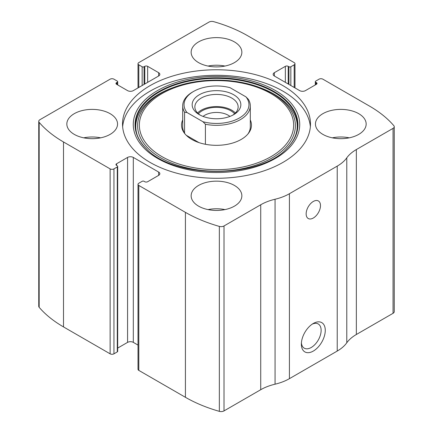 <?xml version="1.0" encoding="UTF-8"?>
<svg xmlns="http://www.w3.org/2000/svg" width="433" height="433" viewBox="0 0 433 433"><rect width="100%" height="100%" fill="white"/><g stroke="black" fill="none" stroke-linecap="round" stroke-linejoin="round"><path stroke-width="0.65" d="M274.349 72.684L274.349 75.997A4.059 2.344 0 0 1 273.163 74.341A4.059 2.344 0 0 1 274.349 72.684L285.347 66.336A2.03 1.169 0 0 1 288.216 66.336L288.935 66.752A1.353 0.779 0 0 0 290.846 66.752L294.191 64.82A2.706 1.559 0 0 0 294.987 63.716A2.706 1.559 0 0 0 294.191 62.612L247.579 35.695A128.466 74.167 0 0 0 213.653 21.65A4.059 2.344 0 0 0 208.987 22.094L138.809 62.612A2.706 1.559 0 0 0 138.013 63.716A2.706 1.559 0 0 0 138.809 64.82L138.809 87.455M116.574 82.622L116.574 84.278A2.03 1.169 0 0 1 115.979 83.45A2.03 1.169 0 0 1 116.574 82.622L117.294 82.21A1.353 0.779 0 0 0 117.689 81.658A1.353 0.779 0 0 0 117.294 81.106L113.944 79.174A2.706 1.559 0 0 0 110.123 79.174L39.944 119.692A4.059 2.344 0 0 0 38.753 121.348A4.059 2.344 0 0 0 39.176 122.382A128.466 74.167 0 0 0 63.505 141.97L110.123 168.881A2.706 1.559 0 0 0 113.944 168.881L113.944 353.826L117.294 351.894A1.353 0.779 0 0 0 117.689 351.342L117.689 166.396A1.353 0.779 0 0 0 117.294 165.844L116.574 165.433A2.03 1.169 0 0 1 115.979 164.605A2.03 1.169 0 0 1 116.574 163.777L116.574 165.433M158.651 175.37A4.059 2.344 0 0 0 159.837 173.714A4.059 2.344 0 0 0 158.651 172.058L158.651 175.37L147.653 181.719A2.03 1.169 0 0 1 144.784 181.719L144.065 181.303A1.353 0.779 0 0 0 142.154 181.303L138.809 183.235A2.706 1.559 0 0 0 138.013 184.339L138.013 369.284A2.706 1.559 0 0 0 138.809 370.388L185.421 397.305A128.466 74.167 0 0 0 219.347 411.35A4.059 2.344 0 0 0 224.013 410.906L260.726 389.711A43.95 25.374 0 0 1 275.069 384.19A43.95 25.374 0 0 0 289.412 378.669L337.22 351.066A43.95 25.374 0 0 0 346.784 342.784A43.95 25.374 0 0 1 356.348 334.503L393.056 313.308A4.059 2.344 0 0 0 394.246 311.652L394.246 126.712A4.059 2.344 0 0 0 393.824 125.673A128.466 74.167 0 0 0 369.495 106.085L322.877 79.174A2.706 1.559 0 0 0 319.056 79.174L315.706 81.106A1.353 0.779 0 0 0 315.311 81.658A1.353 0.779 0 0 0 315.706 82.21L315.706 84.695M138.013 184.339A2.706 1.559 0 0 0 138.809 185.443L185.421 212.359A128.466 74.167 0 0 0 219.347 226.405A4.059 2.344 0 0 0 224.013 225.961L260.726 204.766L260.726 389.711M38.753 121.348L38.753 306.288A4.059 2.344 0 0 0 39.176 307.327A128.466 74.167 0 0 0 63.505 326.915L110.123 353.826A2.706 1.559 0 0 0 113.944 353.826M394.246 126.712A4.059 2.344 0 0 1 393.056 128.368L356.348 149.558A43.95 25.374 0 0 0 346.784 157.839A43.95 25.374 0 0 1 337.22 166.12L289.412 193.724A43.95 25.374 0 0 1 275.069 199.245A43.95 25.374 0 0 0 260.726 204.766M313.319 351.066A16.903 9.759 -60 0 1 301.363 344.165A16.903 9.759 -60 0 1 313.319 323.462A16.903 9.759 -60 0 1 325.27 330.363A16.903 9.759 -60 0 1 313.319 351.066M313.319 218.016A10.143 5.856 -60 0 1 308.247 218.519A10.143 5.856 -60 0 1 308.247 206.806A10.143 5.856 -60 0 1 318.385 200.955A10.143 5.856 -60 0 1 319.944 209.079A10.143 5.856 -60 0 1 313.319 218.016M150.045 162.397A93.983 54.26 0 0 0 252.466 174.158A93.983 54.26 0 0 0 310.483 124.027A93.983 54.26 0 0 0 282.955 85.658A93.983 54.26 0 0 0 180.534 73.897A93.983 54.26 0 0 0 122.517 124.027A93.983 54.26 0 0 0 150.045 162.397M234.432 41.909A25.358 14.641 180 0 1 241.858 52.258A25.358 14.641 180 0 1 216.5 66.898A25.358 14.641 180 0 1 191.142 52.258A25.358 14.641 180 0 1 206.795 38.737A25.358 14.641 180 0 1 234.432 41.909M358.735 113.679A25.358 14.641 180 0 1 366.161 124.027A25.358 14.641 180 0 1 340.809 138.668A25.358 14.641 180 0 1 315.451 124.027A25.358 14.641 180 0 1 331.104 110.502A25.358 14.641 180 0 1 358.735 113.679M110.123 113.679A25.358 14.641 180 0 1 117.549 124.027A25.358 14.641 180 0 1 92.191 138.668A25.358 14.641 180 0 1 66.839 124.027A25.358 14.641 180 0 1 82.492 110.502A25.358 14.641 180 0 1 110.123 113.679M234.432 185.443A25.358 14.641 180 0 1 241.858 195.797A25.358 14.641 180 0 1 216.5 210.433A25.358 14.641 180 0 1 191.142 195.797A25.358 14.641 180 0 1 206.795 182.271A25.358 14.641 180 0 1 234.432 185.443M274.349 75.997L299.69 90.627A4.059 2.344 0 0 0 305.427 90.627L316.426 84.278A2.03 1.169 0 0 0 317.021 83.45A2.03 1.169 0 0 0 316.426 82.622L315.706 82.21M116.574 84.278L127.573 90.627A4.059 2.344 0 0 0 133.31 90.627L158.651 75.997A4.059 2.344 0 0 0 159.837 74.341A4.059 2.344 0 0 0 158.651 72.684L147.653 66.336A2.03 1.169 0 0 0 144.784 66.336L144.065 66.752A1.353 0.779 0 0 1 142.154 66.752L138.809 64.82M117.689 166.396A1.353 0.779 0 0 1 117.294 166.949L113.944 168.881M158.651 172.058L133.31 157.428A4.059 2.344 0 0 0 127.573 157.428L116.574 163.777M138.013 345.09L133.31 342.373A4.059 2.344 0 0 0 127.573 342.373L117.689 348.078M312.231 324.144A13.975 8.07 -60 0 1 318.233 323.965A13.975 8.07 -60 0 1 320.377 335.164A13.975 8.07 -60 0 1 311.246 347.483A13.975 8.07 -60 0 1 304.258 348.175A13.975 8.07 -60 0 1 301.411 342.887M208.051 209.599A25.358 14.641 180 0 1 224.949 209.599M83.742 137.829A25.358 14.641 180 0 1 100.645 137.829M332.355 137.829A25.358 14.641 180 0 1 349.258 137.829M208.051 66.06A25.358 14.641 180 0 1 224.949 66.06M122.636 126.788A93.983 54.26 180 0 1 182.753 78.903A93.983 54.26 180 0 1 282.955 91.179A93.983 54.26 180 0 1 310.364 126.788M146.035 148.378C125.305 128.32 136.85 100.743 172.643 87.78L174.028 87.266C199.272 77.734 233.728 77.734 258.972 87.266A78.887 45.546 180 0 1 272.281 93.441A78.887 45.546 180 0 1 268.108 160.096A78.887 45.546 180 0 1 153.26 152.881A78.887 45.546 180 0 1 174.028 87.266A78.887 45.546 180 0 1 258.972 87.266L260.357 87.78A81.464 47.035 180 0 1 274.105 94.156M250.306 119.952A34.981 20.194 180 0 1 248.428 133.375A34.981 20.194 180 0 1 216.5 145.326A34.981 20.194 180 0 1 184.572 133.375A34.981 20.194 180 0 1 182.694 119.952M245.998 96.895A32.453 18.738 180 0 1 239.449 117.955A32.453 18.738 180 0 1 202.969 121.738L187.002 112.515A32.453 18.738 180 0 1 193.551 91.455A32.453 18.738 180 0 1 230.031 87.672L245.998 96.895L248.434 99.406A33.806 19.517 180 0 1 250.306 105.809L250.306 126.788A33.806 19.517 180 0 1 247.871 134.068M185.129 134.068A33.806 19.517 180 0 1 182.694 126.788L182.694 105.809A33.806 19.517 180 0 1 192.593 92.007L193.551 91.455M233.712 94.767A24.34 14.051 180 0 1 233.712 114.642A24.34 14.051 180 0 1 199.288 114.642A24.34 14.051 180 0 1 199.288 94.767A24.34 14.051 180 0 1 233.712 94.767M187.002 112.515L184.566 112.217A33.806 19.517 180 0 1 182.694 105.809M250.306 105.809A33.806 19.517 180 0 1 205.404 124.249L202.969 121.738M205.404 124.249L205.404 144.286M184.566 112.217L184.566 133.196M198.942 142.598L186.25 135.269M200.3 115.194A21.639 12.492 180 0 1 194.861 106.913A21.639 12.492 180 0 1 208.219 95.374A21.639 12.492 180 0 1 231.801 98.08A21.639 12.492 180 0 1 238.139 106.913A21.639 12.492 180 0 1 232.7 115.194M197.594 112.986A21.639 12.492 180 0 1 231.801 110.226A21.639 12.492 180 0 1 235.406 112.986M198.406 113.765A20.286 11.713 180 0 1 230.843 110.778A20.286 11.713 180 0 1 234.594 113.765M203.045 116.417A16.622 9.596 180 0 1 228.256 115.265A16.622 9.596 180 0 1 229.955 116.417M185.421 212.359L185.421 397.305M138.809 185.443L138.809 370.388M39.176 122.382L39.176 307.327M63.505 141.97L63.505 326.915M110.123 168.881L110.123 353.826M219.347 226.405L219.347 411.35M224.013 225.961L224.013 410.906M275.069 199.245L275.069 384.19M289.412 193.724L289.412 378.669M337.22 166.12L337.22 351.066M346.784 157.839L346.784 342.784M356.348 149.558L356.348 334.503M393.056 128.368L393.056 313.308M316.426 82.622L316.426 84.278M285.347 66.336L285.347 82.346M288.216 66.336L288.216 84.002M288.935 66.752L288.935 84.419M290.846 66.752L290.846 85.523M294.191 64.82L294.191 87.455M142.154 66.752L142.154 85.523M144.065 66.752L144.065 84.419M144.784 66.336L144.784 84.002M147.653 66.336L147.653 82.346M158.651 72.684L158.651 75.997M117.294 82.21L117.294 84.695M133.31 157.428L133.31 342.373M127.573 157.428L127.573 342.373M117.294 166.949L117.294 351.894M275.35 90.502A83.228 48.052 180 0 1 238.042 170.889A83.228 48.052 180 0 1 136.108 112.039A83.228 48.052 180 0 1 275.35 90.502M274.089 91.552A81.442 47.018 180 0 1 287.258 148.081L287.258 148.081C260.087 179.154 172.946 179.17 145.742 148.081L145.742 148.081A81.442 47.018 180 0 1 167.106 87.417A81.442 47.018 180 0 1 274.089 91.552M146.565 148.898A81.442 47.018 180 0 1 145.742 148.081M145.889 148.232A81.106 46.824 180 0 1 167.425 87.915A81.106 46.824 180 0 1 273.851 92.083A81.106 46.824 180 0 1 287.111 148.227M271.053 93.636A77.15 44.545 180 0 1 236.467 168.156A77.15 44.545 180 0 1 141.981 113.603A77.15 44.545 180 0 1 271.053 93.636M315.311 81.658L315.311 84.922M294.987 63.716L294.987 87.91M138.013 63.716L138.013 87.91M117.689 81.658L117.689 84.922M260.357 87.78L274.013 94.113C284.302 100.147 291.23 107.124 294.797 115.043C296.432 118.729 297.249 122.447 297.238 126.198C297.211 133.954 293.785 141.347 286.965 148.378L287.258 148.081"/></g></svg>
